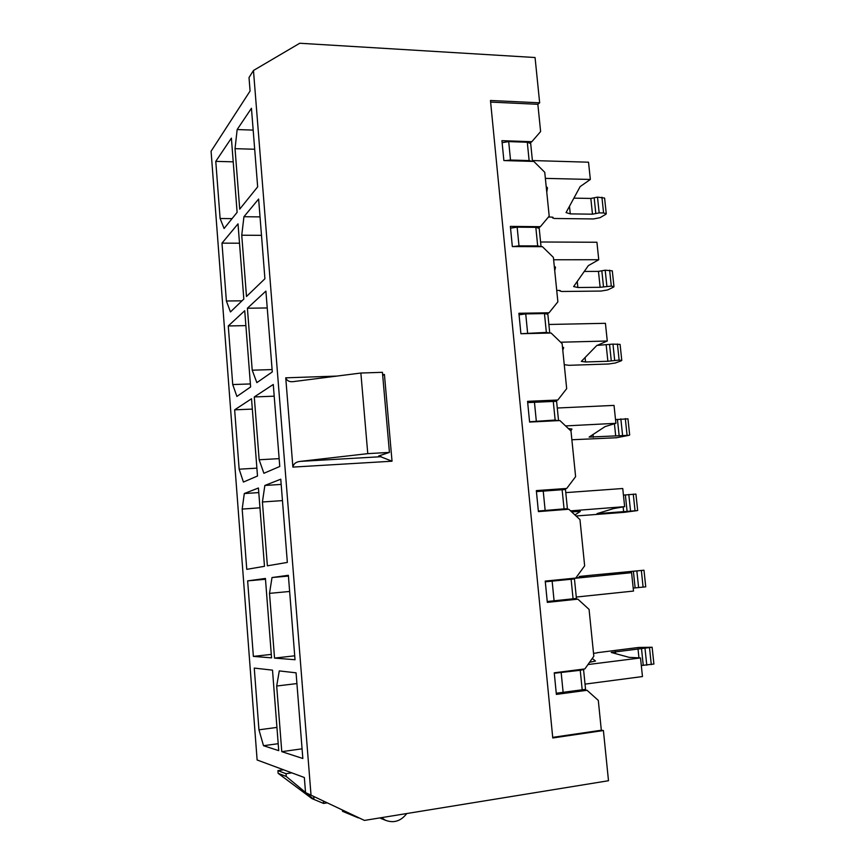 <?xml version="1.0" encoding="UTF-8"?>
<svg xmlns="http://www.w3.org/2000/svg" width="865" height="865" viewBox="0 0 865 865"><rect width="100%" height="100%" fill="white"/><g stroke="black" fill="none" stroke-linecap="round" stroke-linejoin="round"><path stroke-width="1.3" d="M305.54 792.578L364.435 820.42L305.54 792.578L304.339 777.505L257.121 759.978L211.082 151.245L250.082 91.02L249.023 77.547L253.467 70.487L299.755 43.25L535.057 57.523L539.663 102.805L490.466 100.491L552.767 737.975L603.402 730.536L601.326 730.233L552.703 737.358M364.435 820.42L608.495 780.727L603.402 730.536M253.467 70.487L311 794.805M382.622 374.523L384.428 374.469L392.029 461.207L292.889 467.1L285.742 377.821L337.036 376.08M265.425 578.447L247.639 580.88L253.369 656.394L271.556 657.854L265.425 578.447M251.445 108.276L237.161 129.545L235.031 148.661L239.724 209.125L257.662 186.862L251.445 108.276M258.624 199.037L243.941 216.715L241.746 235.215L246.493 296.49L264.917 278.746L258.624 199.037M247.401 308.232L252.212 370.198L256.851 382.633L272.291 371.939L265.901 291.094L247.401 308.232L267.231 307.951M254.278 396.949L259.154 459.769L263.901 473.285L279.763 466.484L273.275 384.471L254.278 396.949L274.205 396.17M280.768 479.199L264.852 485.46L262.419 501.981L267.372 565.818L287.342 562.412L280.768 479.199M288.359 575.301L272.01 577.539L269.512 593.368L274.529 658.092L295.03 659.736L288.359 575.301M296.068 672.819L279.276 670.916L276.692 686.021L281.774 751.653L302.837 758.497L296.068 672.819M215.774 161.366L220.11 218.499L224.1 228.511L237.118 212.358L231.388 138.13L215.774 161.366L233.215 161.831M221.981 243.141L226.381 300.998L230.458 311.941L243.822 299.063L238.016 223.851L221.981 243.141L239.508 243.206M228.274 325.954L232.728 384.557L236.902 396.44L250.623 386.947L244.73 310.708L228.274 325.954L245.876 325.618M234.642 409.837L239.151 469.198L243.422 482.054L257.5 476.02L251.531 398.754L234.642 409.837L252.331 409.091M258.43 487.99L244.298 493.547L242.178 509.074L246.763 569.343L264.485 566.316L258.43 487.99M254.256 668.083L258.949 729.811L263.511 745.706L278.735 750.658L272.507 670.148L254.256 668.083M342.421 810.256L342.508 811.305L358.326 817.879M305.529 792.448L286.229 776.456L278.119 773.321L312.016 798.633L323.586 803.434L327.057 802.893M323.402 801.141L323.586 803.434M305.864 792.74L313.93 799.422L313.703 796.492M291.797 772.856L286.012 773.699L286.229 776.456M283.579 769.807L277.914 770.618L286.012 773.699M278.119 773.321L277.914 770.618M406.766 813.543C400.841 821.199 393.716 823.426 385.368 820.225L381.552 817.641M379.908 817.912L382.968 819.263M490.617 102.092L537.857 104.297L540.614 131.545L531.834 141.709L501.927 140.66L503.884 160.566L533.824 161.431L544.745 172.286L549.199 216.12L540.387 226.673L510.361 226.392L512.34 246.568L542.398 246.666L553.384 257.392L557.882 301.809L549.048 312.773L518.903 313.281L520.914 333.728L551.091 333.025L562.12 343.643L566.683 388.644L557.828 400.019L527.564 401.338L529.596 422.066L559.893 420.552L570.987 431.04L575.614 476.647L566.726 488.444L536.332 490.606L538.398 511.604L568.824 509.247L579.972 519.616L584.654 565.84L575.744 578.069L545.231 581.085L547.318 602.375L577.874 599.153L589.065 609.393L593.823 656.254L584.891 668.915L554.249 672.808L556.368 694.4L587.043 690.292L583.497 689.978M556.26 693.222L585.562 689.351L583.572 669.607M587.973 664.547L640.511 657.941L642.468 676.56L585.032 684.118M641.311 665.509L653.908 664.039L652.134 647.279M587.043 690.292L598.299 700.39L601.326 730.233M537.857 104.297L539.663 102.805M530.288 142.898L531.834 141.709M538.69 227.744L540.387 226.673M561.363 489.579L566.726 488.444M555.189 400.938L557.828 400.019M547.069 313.736L549.048 312.773M513.237 246.568L519 245.865L537.684 245.93L541.047 246.655L539.209 228.338L535.824 227.344L517.151 227.171L510.534 228.155M540.582 241.995L596.926 242.254L598.753 259.727L553.622 259.76M598.753 259.727L588.373 265.609L573.646 286.564L577.863 287.504L600.137 287.299L611.306 286.099L613.977 286.704L613.415 287.18L607.673 289.926L601.024 291.062L561.558 291.483L559.212 290.424L556.736 290.445M554.725 270.702L555.525 267.242L554.27 266.204M613.966 286.596L612.301 270.832L605.197 270.204L598.461 271.383L584.253 271.448M520.914 333.717L546.356 332.409L549.707 333.057M548.875 324.472L605.424 323.315L607.273 341.005L560.65 342.216M607.273 341.005L596.699 345.6L581.334 361.386L585.54 361.97L607.879 361.256L619.124 360.089L621.784 360.456L621.2 360.824L615.361 362.997L608.668 363.992L569.073 365.311L564.261 364.673M562.791 350.206L563.688 347.644L562.455 346.908M621.773 360.381L620.086 344.411L612.971 344.108L596.904 345.416M549.718 332.874L547.848 314.233L544.463 313.573L525.725 313.898L519.054 314.795M529.564 421.774L555.146 420.044L557.72 420.66M557.276 408.01L614.031 405.393L615.912 423.309L565.569 425.915M615.912 423.309L605.122 426.575L589.108 437.074L629.082 435.311L616.399 437.755L571.873 439.755M570.824 430.889L571.949 429.04L568.37 428.553M629.677 435.009L627.958 418.822L615.523 419.644M558.498 420.217L556.595 401.284L527.682 402.593M538.344 511.031L564.056 508.869L567.408 508.771L562.077 509.777M565.786 492.618L622.746 488.509L624.649 506.652L570.565 510.869M624.649 506.652L613.653 508.566L596.98 513.648L637.051 510.642L624.216 512.34L576.068 515.983M574.933 514.935L580.307 511.464L571.624 511.853M637.667 510.491L635.926 494.088L623.438 495.104M567.397 508.739L565.472 489.504L536.43 491.59M577.874 599.153L547.242 601.51L576.425 598.45L574.457 578.923L545.296 581.799M574.457 578.912L553.395 580.437L631.58 572.684L633.504 591.065L576.274 597.045M633.191 588.092L645.744 586.838L643.982 570.23M589.314 575.452L579.236 576.468L579.345 577.571L579.236 576.468L586.935 576.76L575.863 577.907M589.303 575.43L643.982 570.219L603.208 574.252L631.58 572.684M606.246 213.633L604.603 198.074L597.499 197.123L590.827 198.442L573.873 198.139M532.397 160.544L588.524 162.198L590.341 179.455L545.372 178.374M532.483 161.398L530.688 143.558L527.293 142.249L508.696 141.601L502.122 142.66M505.42 160.609L510.512 160.047L529.131 160.598L532.364 161.387M590.341 179.455L580.155 186.591L566.056 212.585L570.284 213.882L592.471 214.185L599.164 212.887L603.586 212.952L606.257 213.774L605.705 214.358L600.061 217.677L593.466 218.942L554.13 218.477L551.762 217.083L548.421 217.05M546.767 192.149L547.469 187.835L546.193 186.483M589.552 662.309L595.488 661.033L592.255 658.47M597.174 652.859L593.531 653.345M597.164 652.707L638.37 647.485L652.134 647.236L611.231 652.437L629.125 657.357L640.511 657.941M554.292 673.251L580.242 670.288L583.572 669.542L581.529 669.348M265.49 579.269L247.639 580.88M253.369 656.394L271.296 654.394M237.161 129.545L253.175 130.107M254.688 149.256L235.031 148.661M243.941 216.715L260.03 216.888M261.49 235.334L241.746 235.215M252.212 370.198L272.097 369.571M259.154 459.769L279.136 458.634M264.852 485.46L281.179 484.411M282.455 500.608L262.419 501.981M272.01 577.539L288.423 576.068M289.634 591.465L269.512 593.368M294.727 655.811L274.529 658.092M296.922 683.577L276.692 686.021M302.08 748.82L281.774 751.653M220.11 218.499L232.069 218.629M226.381 300.998L242.005 300.815M232.728 384.557L250.385 383.941M239.151 469.198L256.894 468.149M244.298 493.547L258.786 492.596M259.965 507.831L242.178 509.074M258.949 729.811L276.941 727.422M278.195 743.695L263.511 745.706M384.428 374.469L382.708 375.464M292.889 467.1C293.635 463.651 296.165 461.737 300.479 461.369L367.776 453.638L360.867 373.031L292.911 381.67C289.256 382.006 286.866 380.719 285.742 377.821M392.029 461.207L378.686 455.952L389.434 452.406L367.776 453.638M360.867 373.031L382.427 372.318L389.434 452.406M611.306 286.099L609.63 270.183M605.197 270.204L606.873 286.142M601.824 270.799L603.5 286.726M600.137 287.299L598.461 271.383M577.236 281.406L577.863 287.504M537.684 245.93L535.824 227.344M517.151 227.171L519 245.865M619.124 360.089L617.426 343.989M612.971 344.108L614.669 360.229M609.576 344.638L611.274 360.737M607.879 361.256L606.192 345.157M585.075 357.505L585.54 361.97M546.356 332.409L544.463 313.573M525.725 313.898L527.596 332.841M627.028 434.911L625.309 418.628M620.843 418.855L622.562 435.16M617.426 419.32L619.135 435.603M615.718 436.046L614.42 423.731M593.012 434.5L593.304 437.301M555.146 420.044L553.232 400.96M534.408 401.782L536.3 420.985M635.018 510.61L633.277 494.131M628.801 494.466L630.542 510.966M625.352 494.856L627.093 511.334M623.643 511.712L623.135 506.912M601.045 512.404L601.153 513.496M564.056 508.869L562.109 489.525M543.209 490.866L545.134 510.328M643.106 587.173L641.354 570.511M636.856 570.954L638.619 587.638M633.385 571.268L635.137 587.941M630.044 572.803L629.915 571.581M573.084 598.894L571.116 579.291M552.14 581.161L554.087 600.894M508.696 141.601L510.512 160.047M529.131 160.598L527.293 142.249M569.484 206.194L570.284 213.882M592.471 214.185L590.827 198.442M594.158 197.782L595.812 213.536M597.499 197.123L599.164 212.887M603.586 212.952L601.921 197.209M552.94 217.785L552.886 217.234M651.291 664.634L649.507 647.777M644.998 648.328L646.782 665.207M641.495 648.566L643.268 665.434M638.954 657.876L638.002 648.815M615.383 651.594L615.599 653.648M582.232 690.162L580.242 670.288M561.18 672.711L563.158 692.703M300.479 461.369L381.27 456.688M385.368 820.225L380.989 818.485M560.142 291.17L560.066 290.467M552.713 218.045L552.616 217.158"/></g></svg>

